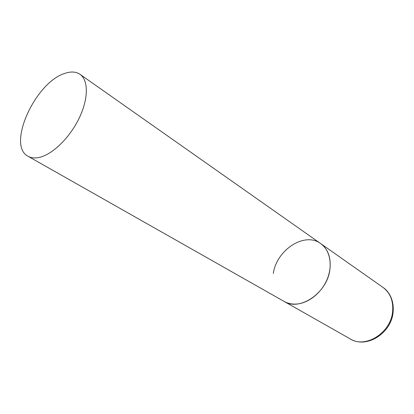 <?xml version="1.0" encoding="UTF-8"?>
<svg xmlns="http://www.w3.org/2000/svg" width="414" height="414" viewBox="0 0 414 414"><rect width="100%" height="100%" fill="white"/><g stroke="black" fill="none" stroke-linecap="round" stroke-linejoin="round"><path stroke-width="0.62" d="M273.312 273.488C276.521 249.968 304.699 231.452 320.659 243.567C328.116 249.192 331.2 257.813 329.906 269.426C327.329 292.931 299.669 311.607 284.051 301.397C287.507 303.343 291.389 304.238 295.699 304.093C308.016 303.669 321.606 293.019 327.272 279.02C332.996 265.032 329.958 250.015 320.659 243.567L382.96 287.383C390.231 292.843 393.45 300.849 392.632 311.4C391.023 332.732 365.583 348.795 350.311 338.962C366.7 348.955 391.271 333.192 393.088 312.404M39.728 157.31C52.868 154.194 69.987 137.391 79.25 118C88.58 98.61 88.524 80.145 79.98 74.297C76 71.627 71.001 71.311 64.988 73.35C35.48 81.92 6.401 145.542 28.085 156.28C31.252 158.06 35.133 158.402 39.728 157.31M382.96 287.383C388.617 291.047 394.154 299.596 393.14 311.913M28.085 156.28L350.311 338.962M320.659 243.567L79.98 74.297"/></g></svg>
